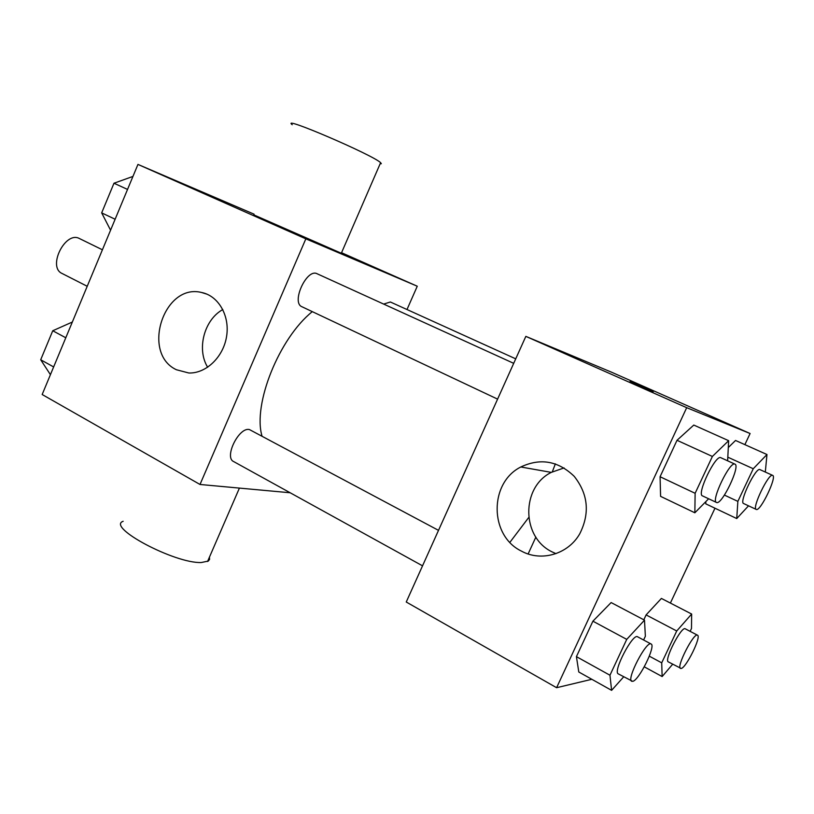 <?xml version="1.0" encoding="UTF-8"?>
<svg xmlns="http://www.w3.org/2000/svg" width="814" height="814" viewBox="0 0 814 814"><rect width="100%" height="100%" fill="white"/><g stroke="black" fill="none" stroke-linecap="round" stroke-linejoin="round"><path stroke-width="1.22" d="M102.411 249.786L79.507 238.583C65.395 230.504 47.151 267.073 62.088 273.484L87.22 286.284M290.16 492.765L200.01 484.472L42.165 394.515L137.953 164.408L254.08 214.174M200.01 484.472L305.84 238.838L417.267 286.223L341.544 252.716M417.267 286.223L407 309.524M312.301 311.64C279.1 338.227 252.666 404.334 261.986 435.989M513.705 363.339L317.124 273.758C306.817 268.01 290.913 302.635 301.943 306.746L497.588 399.125M515.73 358.842L390.384 301.994L383.659 304.08M422.537 565.832L233.598 461.538C223.881 457.346 238.94 426.841 249.399 429.548L438.512 530.362M305.84 238.838L137.953 164.408M176.404 369.739C141.036 353.368 163.828 282.916 201.546 292.48C218.366 295.726 229.955 315.629 226.607 336.294C223.463 356.98 206.084 373.646 188.807 372.995L176.404 369.739M341.32 253.246L253.785 214.865M123.168 521.286C106.085 527.055 174.735 563.644 201.272 562.525L208.303 561.07L209.574 559.391L209.452 557.142M380.107 163.848L381.328 163.695L380.616 162.678C372.863 154.935 279.344 114.835 292.216 124.725M207.672 367.267C196.439 349.216 204.172 319.719 222.822 309.544M509.89 542.348L528.703 517.521M552.309 471.835L555.362 463.858M535.856 537.098L528.133 553.958M591.839 679.293L556.603 687.708L406.247 602.014L525.844 336.375L611.375 372.12L750.101 433.516L744.871 444.637M714.977 508.221L670.39 603.062M708.628 498.779L694.851 512.789L660.592 496.357L660.073 476.729L677.014 440.293L693.793 425.061L728.652 440.689L727.624 460.816M672.669 664.234L662.138 676.556L661.711 662.84L676.729 630.982L646.102 614.906L643.813 619.8L646.102 614.906L661.406 598.432L691.656 614.041L691.483 628.51L690.13 631.359M556.603 687.708L686.69 407.682L750.101 433.516M735.541 440.466L728.306 447.537L735.541 440.466L766.971 454.527L765.313 472.049M705.789 503.856L705.85 501.607L705.789 503.856L736.741 518.549L737.86 501.383L753.255 468.742L766.971 454.527M623.666 676.851L611.609 690.353L578.795 671.998L576.424 656.644L592.907 621.184L611.131 602.564L644.505 620.166L645.36 636.253L643.599 640.008M686.69 407.682L525.844 336.375M521.52 551.149C489.234 535.724 489.041 482.794 520.828 466.982C540.425 457.773 558.231 460.907 574.257 476.383C588.207 494.179 590.038 513.319 579.741 533.821C568.06 554.334 541.198 562.016 521.52 551.149M629.965 381.644L653.133 391.849M555.952 553.642L552.146 551.902C521.296 537.332 520.991 487.26 551.292 472.374L564.082 467.928M611.609 690.353L609.961 675.233L626.739 639.377L644.505 620.166M651.098 644.006L637.596 636.792C632.844 632.946 612.515 671.967 618.294 673.88L632.692 681.359C639.01 680.453 656.186 645.614 651.098 644.006C646.55 640.262 626.149 679.497 631.725 681.298M578.795 671.998L576.424 656.644L592.907 621.184L611.131 602.564M609.961 675.233L576.424 656.644M626.739 639.377L592.907 621.184M694.851 512.789L695.125 493.294L712.382 456.451L728.652 440.689M734.95 464.153L720.828 457.712C715.699 454.131 696.387 494.291 702.462 495.868L716.737 502.564C722.242 504.477 740.628 465.73 734.95 464.153C730.046 460.663 710.602 501.017 716.473 502.482M660.592 496.357L660.073 476.729L677.014 440.293L693.793 425.061M695.125 493.294L660.073 476.729M712.382 456.451L677.014 440.293M676.729 630.982L691.656 614.041M697.506 635.205L685.286 628.825C681.532 625.722 663.685 660.52 668.335 661.894L681.176 668.477C686.192 667.846 701.648 636.375 697.506 635.205C693.925 632.193 676.017 667.154 680.494 668.436M662.138 676.556L644.291 666.839M661.711 662.84L649.318 656.165M646.102 614.906L661.406 598.432M748.524 505.83L736.741 518.549M772.669 475.386L759.95 469.617C755.941 466.707 738.756 502.391 743.609 503.53L756.42 509.503C760.724 511.1 777.207 476.546 772.669 475.386C768.833 472.558 751.546 508.384 756.237 509.442M737.86 501.383L724.409 495.085M753.255 468.742L727.818 457.183M50.427 374.684L40.7 359.768L52.747 330.759L72.334 322.039M53.643 366.941L40.7 359.768M65.792 337.769L52.747 330.759M110.572 230.199L101.669 212.881L113.98 183.231L132.957 176.424M115.13 219.241L101.669 212.881M127.544 189.428L113.98 183.231M239.418 488.095L207.56 561.497M341.269 253.358L380.616 162.678M207.092 294.21L201.546 292.48M551.292 472.374L520.828 466.982"/></g></svg>
